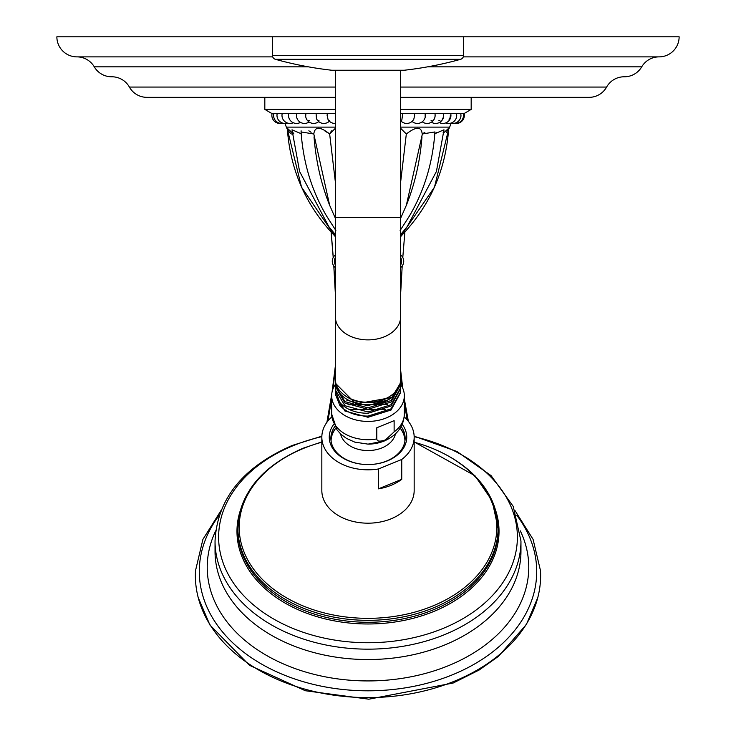 <?xml version="1.0" encoding="UTF-8"?>
<svg xmlns="http://www.w3.org/2000/svg" width="736" height="736" viewBox="0 0 736 736"><rect width="100%" height="100%" fill="white"/><g stroke="black" fill="none" stroke-linecap="round" stroke-linejoin="round"><path stroke-width="1.1" d="M515.044 510.646L533.094 539.387L540.491 570.685A172.629 122.066 180 0 1 539.709 588.101A172.629 122.066 180 0 1 454.314 681.242A172.629 122.066 180 0 1 196.291 588.101A172.629 122.066 180 0 1 195.509 570.685L202.906 539.387L220.956 510.646M404.174 416.889A46.166 32.642 180 0 1 414.166 437.175L414.166 490.544A46.166 32.642 180 0 1 391.083 518.816A46.166 32.642 180 0 1 321.834 490.544L321.834 437.175A46.166 32.642 180 0 1 331.826 416.889M414.166 437.175A46.166 32.642 180 0 1 401.746 459.457L401.746 479.329A46.166 32.642 180 0 1 391.083 485.318A46.166 32.642 180 0 1 378.424 488.851L378.424 468.979A46.166 32.642 180 0 1 321.834 437.175M401.746 479.329L378.424 488.851M401.746 459.457L378.424 468.979M402.206 424.304A38.741 27.398 180 0 1 387.375 460.902A38.741 27.398 180 0 1 368 464.563A38.741 27.398 180 0 1 333.794 424.304M401.157 426.484A37.131 26.257 180 0 1 405.131 438.306A37.131 26.257 180 0 1 386.566 461.049A37.131 26.257 180 0 1 368 464.563A37.131 26.257 180 0 1 330.869 438.306A37.131 26.257 180 0 1 334.843 426.484M330.915 439.723A37.131 26.257 180 0 1 335.782 428.094M400.218 428.094A37.131 26.257 180 0 1 405.085 439.723M331.071 441.057A36.929 26.119 180 0 1 333.555 431.719A39.266 39.266 0 0 1 335.791 428.113M400.209 428.113A39.266 39.266 0 0 1 402.445 431.719A36.929 26.119 180 0 1 404.929 441.057M385.462 439.898C379.914 441.784 377.025 441.462 376.795 438.941L376.795 427.754L394.128 420.67L394.128 431.866L385.462 439.898M400.623 384.413A36.331 25.696 0 0 1 404.331 395.729A36.331 25.696 0 0 1 386.17 417.974A36.331 25.696 180 0 1 331.669 395.729A36.331 25.696 180 0 1 335.423 384.348M335.395 394.634L344.936 411.019L368 417.275L391.064 410.016L400.605 392.61M400.559 390.604L400.623 392.003L391.064 408.83L368 416.098C355.672 416.033 346.251 412.418 339.738 405.232L341.182 403.963M335.45 392.638L335.377 394.054L339.738 405.232M335.395 390.577L339.738 402.399C346.251 409.584 355.672 413.209 368 413.273L391.064 406.014L400.605 388.544M335.432 380.484L335.552 381.607M400.467 381.469L400.623 383.76L391.064 400.586L368 407.854L344.936 401.617L335.377 385.82L335.432 384.523M400.568 386.547L400.623 387.881L391.064 404.708L368 411.976L344.936 405.729L335.377 389.933L335.441 388.58M349.315 409.501L385.673 409.225M347.944 404.828L387.219 404.46M346.785 400.191L367.512 405.738L388.516 399.722M335.377 381.68A32.623 23.064 0 0 0 335.377 381.708A32.623 23.064 0 0 0 355.976 403.144A32.623 23.064 0 0 0 391.754 397.514L355.976 403.908L335.377 383.226L335.395 382.472M399.924 383.953L391.754 397.514M346.178 396.373A30.829 21.804 0 0 0 389.822 396.373M335.395 386.52L344.936 403.034L368 409.29L391.064 402.031L400.605 384.496M335.377 316.82A32.623 23.064 180 0 0 368 339.885A32.623 23.064 180 0 0 400.623 316.82L400.623 379.233A32.623 23.064 180 0 1 400.623 379.252A32.623 23.064 180 0 1 368 402.298A32.623 23.064 180 0 1 335.377 379.233A32.623 23.064 180 0 1 335.377 379.206L335.377 217.46L400.623 217.46L400.623 70.27M332.359 70.251A2.41 2.41 -90 0 1 331.826 70.251A361.321 361.321 0 0 1 275.393 59.312A4.011 4.011 0 0 1 272.449 55.439L272.449 36.8L56.865 36.8A20.074 20.074 0 0 0 76.94 56.874A20.074 20.074 0 0 1 94.272 66.829A20.074 20.074 0 0 0 111.734 76.783L111.614 76.783M403.641 70.251A2.41 2.41 90 0 0 404.174 70.251L331.826 70.251M624.386 76.783A20.074 20.074 0 0 1 624.266 76.783L624.386 76.783A20.074 20.074 0 0 0 641.728 66.829A20.074 20.074 0 0 1 659.06 56.874A20.074 20.074 0 0 0 679.135 36.8L463.551 36.8L463.551 55.439A4.011 4.011 0 0 1 460.607 59.312A361.321 361.321 0 0 1 404.174 70.251M463.551 36.8L272.449 36.8M335.377 236.247L335.092 236.247C306.056 206.08 290.131 170.09 287.316 128.257L292.22 132.719M451.122 123.234L449.659 127.116A16.063 16.063 0 0 1 448.62 129.324L434.47 187.156L400.623 236.247M273.829 113.399A8.032 8.032 0 0 0 283.305 123.252A8.032 8.032 0 0 0 284.952 123.436L286.341 127.116A16.063 16.063 0 0 0 287.38 129.324L301.53 187.156L335.092 236.247M301.199 133.731L292.017 129.794L299.58 171.46L328.817 226.605L335.377 234.674M335.377 128.257L329.673 133.989C320.086 126.38 314.796 126.38 313.803 133.989L301.07 131.946L301.116 130.778M400.136 230.488L409.409 216.034C424.258 190.845 432.759 162.812 434.93 131.946L422.197 133.989C421.434 126.38 416.144 126.38 406.327 133.989L400.623 128.257M400.623 234.674L407.183 226.605L436.42 171.46L443.983 129.794L434.801 133.731L436.908 132.333M400.908 236.247C429.953 206.08 445.869 170.08 448.684 128.257L443.974 132.563M445.427 131.275L445.961 130.76M448.187 129.738L447.626 130.723M446.918 131.716L446.356 132.388M329.71 133.897L330.363 132.618M330.74 132.048L331.798 130.714M324.585 130.732L326.913 132.241M329.645 133.97L335.377 182.16M308.844 130.787L311.107 132.314M293.866 133.878L292.845 132.434M291.355 133.989L289.653 132.397M289.073 131.707L288.374 130.732M289.487 130.18L290.03 130.75M290.849 131.542L291.787 132.37M443.983 129.794L443.836 130.732M443.422 131.9L443.164 132.425M421.986 136.878C420.035 161.368 414.81 184.202 406.318 205.372L422.39 133.878M422.427 133.851L424.902 132.314M405.821 132.94L406.327 133.989L400.623 182.16M332.994 233.082L332.341 232.263M461.021 115.764L460.911 116.518M309.442 120.52L308.485 120.492M306.645 119.103L306.084 118.036M305.679 116.49L305.872 113.399A8.032 8.032 0 0 0 318.734 121.606M318.982 120.538L318.394 120.52M316.471 118.597L316.406 118.45A8.032 8.032 0 0 0 316.462 118.579L316.075 113.399M329.636 120.52L329.01 120.492M327.115 115.506L327.299 113.399M400.844 120.538L401.322 120.492M401.819 120.078L402.785 113.399M414.626 115.497L414.423 113.399M425.178 117.364L425.16 113.399A8.032 8.032 0 0 1 425.206 113.583A8.032 8.032 0 0 0 425.196 113.528M425.325 116.638L425.417 115.405M431.066 120.538L431.977 120.492M433.964 119.103L434.562 118.036M435.004 116.481L435.086 115.405M438.923 120.538L439.926 120.492M442.18 119.103L442.86 118.036M443.348 116.5L443.449 115.405M448.96 119.103L449.705 118.036M450.239 116.5L450.34 115.405M471.178 97.345L471.178 109.388L464.352 113.399L400.623 113.399M335.377 113.399L271.648 113.399L264.822 109.388L335.377 109.388M471.178 109.388L400.623 109.388M264.822 97.345L264.822 109.388M624.137 76.783A20.074 20.074 0 0 0 606.611 87.06A20.074 20.074 0 0 1 589.094 97.345L400.623 97.345M335.377 97.345L146.906 97.345A20.074 20.074 0 0 1 129.389 87.06A20.074 20.074 0 0 0 111.863 76.783M470 97.345L466.385 97.345M479.053 97.345L474.37 97.345M486.726 97.345L488.216 97.345M502.688 97.345L503.875 97.345M505.31 97.345L515.761 97.345M523.195 97.345L525.936 97.345M492.724 97.345L493.249 97.345M659.06 56.874L463.284 56.874M272.716 56.874L76.94 56.874M479.854 97.345L482.871 97.345M499.818 97.345L501.934 97.345M400.623 236.624A2.493 2.493 0 0 0 401.295 235.842M335.377 236.624A2.493 2.493 0 0 1 334.705 235.842M335.377 123.427A8.032 8.032 0 0 1 328.063 119.591L327.115 115.405M401.01 121.054A8.032 8.032 0 0 0 413.834 119.131L414.626 115.405M406.318 205.372L400.623 218.288M313.803 133.989L329.682 205.372L335.377 218.288M327.962 420.918L331.669 398.544M333.077 388.636L335.377 368.258M335.377 293.37L333.85 265.972M333.261 257.425L331.172 231.978M219.291 515.191A168.7 119.287 0 0 0 250.617 657.202A168.7 119.287 0 0 0 452.355 674.829A168.7 119.287 0 0 0 516.709 515.191M215.685 530.877A160.77 113.675 0 0 0 266.11 655.187A160.77 113.675 0 0 0 448.38 665.703A160.77 113.675 0 0 0 520.315 530.877M215.041 551.393A152.959 108.155 0 0 0 444.48 645.058A152.959 108.155 180 0 0 520.959 551.393L520.959 540.997A152.959 108.155 180 0 1 444.48 634.671A152.959 108.155 180 0 1 215.041 540.997L215.041 551.393M414.166 436.65A149.39 105.634 180 0 1 516.571 526.065A149.39 105.634 180 0 1 442.695 628.59A149.39 105.634 180 0 1 238.63 589.922A149.39 105.634 180 0 1 293.305 445.63A149.39 105.634 180 0 1 321.834 436.65M240.626 509.606A131.026 92.653 0 0 0 289.542 605.535A131.026 92.653 0 0 0 433.513 611.57A131.026 92.653 0 0 0 495.374 509.606M321.834 441.922L303.158 448.206C261.372 466.532 239.632 493.258 237.921 528.365L237.921 530.288A130.079 91.982 0 0 0 433.035 609.951A130.079 91.982 0 0 0 498.079 530.288L498.079 528.365A130.079 91.982 180 0 1 433.035 608.019A130.079 91.982 180 0 1 237.921 528.365A130.079 91.982 180 0 1 290.886 454.287M445.114 454.287A130.079 91.982 180 0 1 498.079 528.365L492.154 500.765L474.987 475.75L414.166 441.922M414.166 442.216A128.818 91.089 180 0 1 496.423 520.113A128.818 91.089 180 0 1 432.409 606.133A128.818 91.089 180 0 1 256.441 572.801A128.818 91.089 180 0 1 303.591 448.371A128.818 91.089 180 0 1 321.834 442.216M395.425 433.936A27.747 19.624 0 0 1 381.874 447.93A27.747 19.624 180 0 1 340.575 433.936M394.128 431.866A36.331 25.696 0 0 0 404.331 414.018C403.862 426.181 397.192 435.169 384.321 440.993L368 444.13A31.915 22.568 0 0 0 383.953 441.103M331.669 395.729L331.669 414.018A36.331 25.696 0 0 0 376.795 438.941M460.607 59.312L275.393 59.312M463.551 55.439L272.449 55.439M449.659 127.116L400.623 127.116M335.377 127.116L286.341 127.116M606.611 87.06L400.623 87.06M335.377 87.06L129.389 87.06M641.728 66.829L427.671 66.829M308.329 66.829L94.272 66.829M407.183 419.906L404.331 403.07M402.114 386.878L400.623 372.398M198.196 597.522L209.926 625.002L249.476 665.298L305.32 690.727L368.828 699.2L453.174 683.026L479.127 670.036L498.428 656.383L526.396 624.478L537.804 597.522M215.041 540.997C217.258 498.76 242.99 466.909 292.256 445.446L321.853 436.181M414.147 436.181L456.927 451.49L491.087 475.622L513.25 506.442L520.959 540.997M331.669 414.018L336.978 429.861L341.016 434.341L346.444 438.38L354.734 442.106L368 444.13M404.331 395.729L404.331 414.018M335.377 394.054L335.377 395.204M400.623 392.003L400.623 393.208M335.377 389.942L335.377 391.212M400.623 387.881L400.623 389.215M335.377 385.82L335.377 387.219M400.623 383.76L400.623 385.222M335.377 381.708L335.377 383.226M335.377 70.27L335.377 217.46M332.092 70.27L403.908 70.27M400.623 316.82L400.623 217.46M400.623 267.518A7.903 7.903 0 0 0 400.623 254.96M400.623 265.061A7.903 7.903 0 0 0 400.623 257.416M455.897 123.427A8.032 8.032 0 0 0 464.094 113.399M272.118 113.399A8.032 8.032 0 0 0 280.747 123.39M316.406 118.45L316.406 118.45A8.032 8.032 0 0 0 329.378 121.219M454.186 123.335A8.032 8.032 0 0 0 463.238 113.399M450.791 123.151A8.032 8.032 0 0 0 460.672 113.399M445.795 122.894A8.032 8.032 0 0 0 456.458 113.399M439.282 122.572A8.032 8.032 0 0 0 450.68 113.399M431.379 122.204A8.032 8.032 0 0 0 443.431 113.399M422.243 121.799A8.032 8.032 0 0 0 434.875 113.399M296.691 113.399A8.032 8.032 0 0 0 309.046 122.001M288.77 113.399A8.032 8.032 0 0 0 300.509 122.388M282.238 113.399A8.032 8.032 0 0 0 293.278 122.746M277.233 113.399A8.032 8.032 0 0 0 287.509 123.032M400.623 121.412A8.032 8.032 0 0 0 401.939 119.913M412.05 121.403A8.032 8.032 0 0 0 425.206 117.236M314.014 136.878C315.965 161.368 321.19 184.202 329.682 205.372M335.864 230.488L326.591 216.044C311.742 190.845 303.241 162.812 301.07 131.946M335.377 257.416A7.903 7.903 0 0 0 335.377 265.061M335.377 254.96A7.903 7.903 0 0 0 335.377 267.518M404.892 231.904L402.785 257.517M402.206 265.898L400.623 294.087M408.36 421.314L404.331 398.921M402.721 388.148L400.623 370.07M335.377 365.866L332.129 391.644M331.724 394.294L326.904 422.298M331.099 231.904L333.215 257.517M333.794 265.898L335.377 294.078"/></g></svg>
